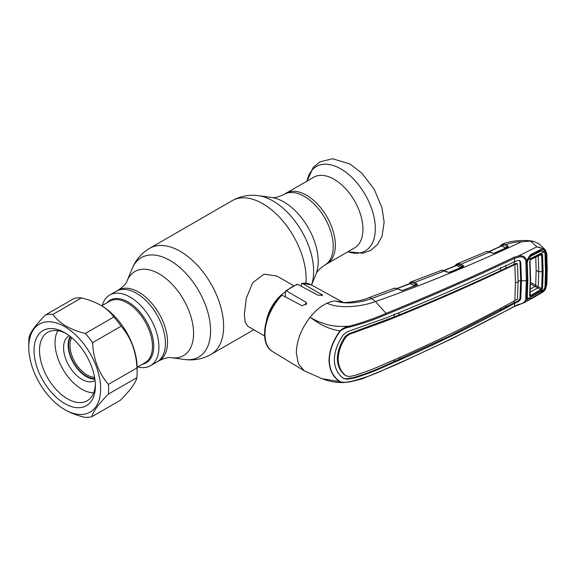 <?xml version="1.0" encoding="UTF-8"?>
<svg xmlns="http://www.w3.org/2000/svg" width="576" height="576" viewBox="0 0 576 576"><rect width="100%" height="100%" fill="white"/><g stroke="black" fill="none" stroke-linecap="round" stroke-linejoin="round"><path stroke-width="0.86" d="M306.497 195.214A40.802 23.558 60 0 1 333.151 231.178A40.802 23.558 60 0 1 326.894 263.873A40.802 23.558 -120 0 0 333.151 231.178A40.802 23.558 -120 0 0 306.497 195.214A40.802 23.558 -120 0 0 286.092 193.198A40.802 23.558 60 0 1 306.497 195.214M137.743 366.934A40.802 23.558 -120 0 0 140.688 367.495A40.802 23.558 -120 0 0 150.48 365.724A40.802 23.558 -120 0 0 154.195 326.023A40.802 23.558 -120 0 0 119.462 293.278A40.802 23.558 -120 0 0 109.678 295.049L116.172 291.298A40.802 23.558 -120 0 1 125.957 289.534A40.802 23.558 -120 0 1 160.69 322.279A40.802 23.558 -120 0 1 156.974 361.973A40.802 23.558 -120 0 0 163.224 329.278A40.802 23.558 -120 0 0 136.57 293.321A40.802 23.558 -120 0 0 116.172 291.298L118.289 290.081A40.802 23.558 60 0 1 138.686 292.097A40.802 23.558 60 0 1 165.348 328.054A40.802 23.558 60 0 1 159.091 360.756C164.549 358.135 168.682 357.113 171.475 357.696L184.493 359.474C193.824 360.756 202.637 359.093 210.917 354.485L253.793 329.731M293.616 285.682L276.883 276.019L263.988 274.162L252.598 282.787L246.29 298.325L244.339 314.46L245.203 322.265L247.853 326.304L264.586 335.966M266.45 320.702A29.03 16.762 -60 0 1 285.401 291.881M71.712 337.658A24.192 13.968 -120 0 0 74.513 361.368A24.192 13.968 -120 0 0 93.37 377.215A24.192 13.968 -120 0 0 94.594 377.294M70.718 336.838A25.157 14.53 -120 0 0 73.102 361.591A25.157 14.53 -120 0 0 92.938 378.49A25.157 14.53 -120 0 0 94.81 378.569M109.678 295.049A40.802 23.558 -120 0 0 102.262 305.474M354.499 247.939A40.802 23.558 -120 0 0 360.749 215.237A40.802 23.558 -120 0 0 334.094 179.28A40.802 23.558 -120 0 0 313.69 177.264L283.975 194.422A40.802 23.558 60 0 1 304.38 196.438A40.802 23.558 60 0 1 331.034 232.394A40.802 23.558 60 0 1 324.778 265.097L354.499 247.939M485.964 251.633L487.159 251.309A0.965 0.821 85.4 0 0 486.936 251.366L456.984 263.916A0.965 0.893 67 0 0 456.955 263.923L459.432 263.714L460.922 264.262L462.91 265.255L463.824 266.53L449.993 272.354L447.134 272.167L442.346 270.288L440.006 270.785M441.612 270.266A0.965 0.806 -92.5 0 1 441.835 270.216L410.522 282.103A0.965 0.893 67.9 0 0 409.99 283.032L409.385 283.781M442.346 270.288A0.965 0.72 -84.9 0 1 442.627 270.238L441.835 270.216M454.867 266.314L455.386 265.306A0.965 0.763 33.9 0 0 455.299 265.838M455.386 265.306L456.955 263.923A0.965 0.893 67 0 0 456.437 264.866A0.965 0.734 -155.2 0 1 456.415 265.32L456.415 265.32A0.965 0.734 -155.2 0 1 456.358 265.421M459.432 263.714A0.965 0.713 102.2 0 0 458.892 265.003L457.315 264.629A0.965 0.612 -63.6 0 1 456.689 265.471L456.077 265.63M457.668 263.714L456.97 263.923L457.668 263.714A0.965 0.648 77 0 0 457.315 264.629L456.437 264.866M462.91 265.255A0.965 0.612 116.4 0 0 462.24 266.479L458.892 265.003L461.563 266.335A0.965 0.612 -63.6 0 1 460.894 267.559L456.689 265.471L444.074 270.554M463.824 266.53A0.965 0.799 -147.5 0 0 463.01 266.89L461.563 266.335M448.913 272.426L460.894 267.559M449.446 272.549L449.885 272.297M463.248 266.962A0.965 0.511 -112.4 0 0 462.902 266.904L449.654 272.297A0.965 0.504 -111.9 0 0 449.489 272.455M449.086 272.549L442.627 270.238M447.134 272.167A0.965 0.59 -65 0 1 447.566 272.131M408.442 284.371L410.522 282.103A0.965 0.893 67.9 0 1 410.544 282.096L413.006 281.923L414.533 282.499L444.449 270.914A0.965 0.59 -65 0 1 444.874 270.871M413.006 281.923A0.965 0.713 102.7 0 0 412.459 283.212L409.99 283.032A0.965 0.742 -153.4 0 1 409.961 283.5L409.961 283.5A0.965 0.742 -153.4 0 1 409.889 283.608M402.199 290.52L414.54 285.833L410.242 283.651L397.253 288.554M415.217 284.609L415.908 284.767A0.965 0.612 116.9 0 1 416.578 283.543L414.533 282.499A0.965 0.612 116.9 0 0 413.856 283.723L415.217 284.609A0.965 0.612 -63.1 0 1 414.54 285.833M416.578 283.543L417.542 284.746A0.965 0.814 -157.3 0 0 416.7 285.149L413.856 283.723M417.542 284.746L402.242 290.657L395.482 288.259A0.965 0.713 -83.8 0 1 395.777 288.209L395.035 288.173A0.965 0.792 -90.6 0 0 394.798 288.223L393.25 288.626M395.482 288.259L394.798 288.223M411.235 281.902A0.965 0.641 77.8 0 0 410.875 282.816A0.965 0.612 -63.1 0 1 410.242 283.651L409.594 283.81M416.858 285.3A0.965 0.482 -110.9 0 0 416.534 285.228L402.235 290.52L395.777 288.209M400.414 290.254A0.965 0.59 -64.8 0 1 400.853 290.218M513.972 306.526A0.965 0.504 -118.6 0 0 514.289 306.533L452.311 338.537L395.77 364.889L362.052 378.878L349.92 381.895L343.642 382.565C340.582 382.622 334.361 382.55 326.297 380.225L322.049 378.706L340.229 381.686C343.13 382.536 346.414 382.522 350.071 381.643L343.642 382.565L339.941 381.816C333.022 377.172 329.378 370.001 329.018 360.302C329.357 350.417 333 340.625 339.941 330.926C342.742 328.291 346.032 326.671 349.819 326.066C362.765 322.51 374.832 318.283 386.021 313.387L375.516 301.55L371.606 298.562L397.541 288.9A0.965 0.59 -64.7 0 1 397.98 288.857M393.653 288.446L368.676 297.778A9.677 4.284 -110.5 0 1 371.606 298.562C361.375 302.321 346.255 304.927 335.585 300.953L343.102 302.364M526.594 299.455L524.491 302.566L541.67 292.853L545.393 288.821L539.986 293.746L530.28 299.246C528.624 300.413 527.494 300.427 526.896 299.282L525.917 299.585L525.73 297.209L526.313 280.57L525.917 260.726C524.887 257.544 522.475 256.342 518.666 257.119L514.462 258.372C473.414 277.726 430.747 296.402 386.453 314.395L386.021 313.387C430.301 295.416 472.946 276.725 513.972 257.335L518.436 255.989L536.89 246.823L530.51 241.07L521.575 241.79C471.384 265.082 422.698 284.998 375.516 301.55C361.699 306.706 339.192 309.125 327.082 303.206A39.355 22.723 120 0 1 335.585 300.953L343.49 302.566M386.453 314.395C375.206 319.327 363.082 323.525 350.071 326.974C346.414 327.463 343.13 328.846 340.229 331.121L339.941 330.926C324.223 328.198 317.491 322.034 310.003 317.369C301.234 328.86 296.683 340.711 296.345 352.908L298.397 363.838L304.258 370.786L322.056 378.706M281.974 295.128A38.563 22.262 120 0 0 264.953 334.138A38.563 22.262 120 0 0 272.7 351.655C258.516 343.98 263.909 312.516 281.074 295.193L281.974 295.128L302.126 305.777L306.72 303.437L305.957 302.227L286.495 290.916L285.66 290.887L285.401 291.6L285.401 296.935M285.66 290.887L297.259 284.198L318.096 295.222L322.682 295.164L301.946 283.169L311.263 284.868A38.563 22.262 120 0 0 302.465 283.298L301.363 284.076L301.363 286.157M350.071 326.974L349.819 326.066C341.791 326.837 334.282 326.383 327.298 324.713L317.714 321.336L310.003 317.369C315.295 310.766 320.99 306.043 327.082 303.206M536.89 246.823L544.903 249.451L545.393 251.021C543.643 248.962 540.806 247.565 536.89 246.823M545.414 288.497L546.523 284.71L546.905 269.834L546.523 254.426A0.965 0.518 -2.7 0 0 546.826 254.023L545.486 250.078L539.136 243.972L534.031 241.51L530.51 241.07M500.674 245.491A0.965 0.77 35.7 0 0 500.393 245.707L500.393 245.707A0.965 0.77 35.7 0 0 500.321 246.362M499.723 247.046L501.797 244.483A0.965 0.893 65.2 0 0 501.797 244.483L501.797 244.483A0.965 0.893 65.2 0 0 501.307 245.419A0.965 0.727 -157.5 0 1 501.25 245.945L501.3 245.844M501.854 244.454L502.524 244.246A0.965 0.648 75.8 0 0 502.186 245.153L501.307 245.419M502.524 244.246L504.238 244.202A0.965 0.72 100.8 0 0 503.719 245.491L502.186 245.153A0.965 0.619 -64 0 1 501.574 245.988L489.362 251.561M507.636 247.385L506.29 246.751A0.965 0.619 -63.9 0 1 505.627 247.975L501.574 245.988L500.99 246.161M505.159 245.988A0.965 0.619 -63.9 0 1 505.814 244.764L507.65 245.664L508.342 247.133L495.252 253.202L492.314 253.066L486.936 251.366M504.238 244.202L505.814 244.764C510.523 242.892 515.772 241.906 521.575 241.79M506.29 246.751L506.988 246.888A0.965 0.619 -63.9 0 1 507.65 245.664M507.722 247.27A0.965 0.691 51.1 0 1 508.342 247.133M494.05 253.318L505.627 247.975M487.159 251.309L492.746 253.03A0.965 0.598 114.4 0 0 492.314 253.066M490.298 251.914A0.965 0.598 114.4 0 0 489.866 251.957L460.922 264.262A0.965 0.612 116.4 0 0 460.253 265.493M546.826 254.023L547.2 269.431A0.965 0.562 -0 0 1 546.905 269.834M546.523 254.426L545.105 251.172L545.746 253.217L546.257 270.194L545.746 286.567L545.105 288.979L544.241 288.749M519.372 260.438L519.948 261.59L520.69 280.555L521.482 280.994L520.74 262.03L519.79 260.611L518.062 260.424L514.699 261.641L514.462 258.372A0.965 0.54 -115.4 0 0 513.972 257.335M514.699 261.641C473.753 281.088 431.114 299.772 386.77 317.693L347.184 331.783L343.469 334.598C337.651 342.907 334.613 351.252 334.346 359.647C334.613 367.862 337.651 374.112 343.469 378.389L347.184 379.238L354.319 378.022C365.659 374.551 376.474 370.411 386.77 365.616C431.114 346.507 473.753 325.721 514.699 303.257L514.462 306.18L518.666 304.358C522.475 303.761 524.887 302.17 525.917 299.585M340.229 331.121C333.281 340.668 329.623 350.395 329.263 360.295C329.602 369.907 333.259 377.035 340.229 381.686M394.034 314.021L394.258 316.93L348.71 333.814L345.24 336.42C340.214 343.786 337.579 351.173 337.349 358.596L338.148 359.042C338.378 351.641 341.006 344.254 346.025 336.874L349.474 334.267L348.71 333.814M515.426 282.989A16.128 9.31 180 0 1 518.119 281.851L517.464 299.074L514.879 300.593L515.426 282.989L514.879 264.564C474.034 284.062 431.424 302.738 387.036 320.602L349.474 334.267M514.879 300.593C474.034 323.1 431.424 343.886 387.036 362.938C376.74 367.668 365.998 371.83 354.816 375.43L349.474 376.51L346.025 375.804C341.006 371.887 338.378 366.3 338.148 359.042M345.24 375.372C340.214 371.462 337.579 365.868 337.349 358.596M518.119 281.851L517.464 263.959L514.879 264.564M517.464 263.959L516.204 263.326L500.602 270.612C468.187 285.775 434.693 300.42 400.104 314.554L394.258 316.93M516.78 263.671L516.204 263.326L516.78 263.671M514.051 261.238L514.231 264.139L514.922 264.55M500.602 270.612L500.378 267.703M397.649 313.222L400.104 314.554M505.699 265.198L505.937 268.085M525.974 261.475A0.965 0.497 18.9 0 0 526.91 261.281L527.285 280.015A0.965 0.562 -179.8 0 1 526.313 280.57A16.128 9.31 180 0 0 521.482 280.994L520.74 299.203L518.062 301.824L514.699 303.257M514.181 300.982L514.051 302.818L517.342 301.392L519.948 298.764L520.69 280.555A17.093 9.871 180 0 0 518.119 281.21M517.342 301.392L518.062 301.824M343.339 378.31L346.406 378.778L353.578 377.582C364.954 374.134 375.782 370.008 386.071 365.198L449.597 336.103L514.051 302.818L514.735 303.228M505.699 307.346L505.872 305.496M399.845 359.28L400.039 357.372M500.537 308.347L500.378 310.19M394.2 359.921L394.034 361.829M349.819 381.866L350.071 381.643C363.082 378.475 375.206 374.126 386.453 368.597C430.747 349.43 473.414 328.622 514.462 306.18A0.965 0.504 -118.6 0 1 514.289 306.533L524.491 302.566M525.73 297.209L526.666 296.474L526.903 297.95A0.965 0.576 159.8 0 1 526.903 297.95L526.896 299.282L526.651 298.764A0.965 0.756 160.5 0 0 526.91 297.965A0.965 0.756 160.5 0 1 526.91 297.965L526.939 298.037M527.112 298.382L528.077 298.894M539.986 249.883L539.77 250.963L530.086 255.845L530.28 254.772L539.986 249.883C542.189 249.106 543.895 249.538 545.105 251.172L544.241 251.618L541.073 250.56L540.18 250.79M541.051 250.56L539.77 250.963M539.892 250.934L530.086 255.845M526.896 260.41L530.28 254.772M546.523 284.71A0.965 0.598 2.9 0 0 546.826 284.299L547.2 269.431M518.666 257.119L518.436 255.989C522.792 255.298 525.514 256.817 526.594 260.554L525.917 260.726M525.73 263.29L526.702 262.735M526.313 280.57L527.285 280.015L526.694 296.654M526.903 297.95A0.965 0.576 159.8 0 1 525.974 298.894M494.719 253.332A0.965 0.526 65.8 0 1 494.885 253.159A0.965 0.526 65.8 0 1 495.252 253.202M507.485 247.471A0.965 0.54 64.7 0 1 507.65 247.291A0.965 0.54 64.7 0 1 508.032 247.327M91.872 416.722L120.384 400.262C130.363 390.146 135.857 382.608 136.865 377.647A56.448 32.587 -120 0 0 137.138 372.398L137.138 367.79A50.803 29.333 -120 0 0 101.614 305.798A50.803 29.333 -120 0 0 101.218 305.568L101.052 305.474C95.35 302.213 88.819 299.693 81.461 297.907A56.448 32.587 -120 0 0 74.066 298.447L45.554 314.906A56.448 32.587 60 0 1 52.956 314.374C55.93 318.686 60.178 322.524 65.7 325.886C71.374 329.134 77.904 331.661 85.291 333.454A56.448 32.587 60 0 1 92.592 342.67C93.37 359.129 98.654 373.032 108.446 384.365A56.448 32.587 60 0 1 108.353 394.114C98.374 404.23 92.88 411.768 91.872 416.722A56.448 32.587 60 0 1 84.478 417.262C77.09 415.462 70.56 412.942 64.886 409.694M137.138 372.398A56.448 32.587 -120 0 0 136.958 367.906C136.181 351.439 130.896 337.536 121.104 326.203A56.448 32.587 -120 0 0 113.796 316.994C110.808 312.66 106.553 308.822 101.052 305.474M64.325 409.37A50.803 29.333 -120 0 0 64.721 409.601A50.803 29.333 -120 0 0 100.649 389.088A50.803 29.333 -120 0 0 65.124 326.873A50.803 29.333 -120 0 0 28.8 347.378A50.803 29.333 -120 0 0 64.325 409.37M64.382 403.344A43.387 25.049 60 0 1 34.049 350.208A43.387 25.049 60 0 1 64.721 332.698A43.387 25.049 60 0 1 65.066 332.892A43.387 25.049 60 0 1 95.4 385.834A43.387 25.049 60 0 1 64.382 403.344M95.371 384.192A39.514 22.817 60 0 1 87.221 400.759A39.514 22.817 60 0 1 67.147 398.621A39.514 22.817 60 0 1 41.587 363.78A39.514 22.817 60 0 1 47.707 332.316A39.514 22.817 60 0 1 66.125 333.54M28.8 347.378L28.8 342.77A56.448 32.587 60 0 1 29.074 337.522C30.06 332.597 35.554 325.058 45.554 314.906M108.353 394.114L136.865 377.647M108.446 384.365L136.958 367.906M92.592 342.67L121.104 326.203M85.291 333.454L113.796 316.994M52.956 314.374L81.461 297.907M543.11 271.93L538.74 271.526L538.265 286.855L537.689 287.885L534.967 286.445A0.965 0.562 120 0 0 535.63 285.271L541.649 288.691L542.196 272.066L541.649 254.794A0.965 0.518 -3.8 0 0 542.563 254.628L543.11 271.93L542.563 288.59A0.965 0.598 -175.9 0 1 541.649 288.691L540.886 289.62L537.703 287.892L529.769 292.392M530.33 289.087L534.967 286.445L530.51 283.874M535.018 286.481A0.965 0.554 120.6 0 0 535.694 285.307L536.141 270.662L535.781 257.083M536.141 270.662L538.74 271.526L538.265 255.65L541.649 254.794L540.886 254.462A0.965 0.554 -117 0 0 541.015 254.426L541.015 254.426A0.965 0.554 -117 0 0 541.238 253.908L542.563 254.628M538.855 251.453L540.511 251.294L530.834 256.176L529.481 256.306M539.186 251.28L541.656 250.949L544.162 251.69L545.011 253.735L545.508 270.605L545.011 286.87L544.162 289.498L540.511 292.997L530.834 298.49L527.882 298.721L527.249 296.741L527.846 280.21L527.285 278.993M541.656 250.949L540.511 251.294M530.834 256.176L527.882 259.927L544.162 251.69M526.752 261.922L527.249 262.994L527.882 259.927M526.183 260.698L526.558 261.518M526.039 261.497L525.989 260.726M527.846 280.21L527.249 262.994M526.759 295.697L527.249 296.741M530.87 296.446L529.646 295.819A0.965 0.605 3.8 0 0 529.963 295.409L529.963 295.409A0.965 0.605 3.8 0 0 529.927 295.229L530.532 295.495L540.886 289.62A0.965 0.526 -119.8 0 1 541.238 290.556L530.87 296.446A0.965 0.518 -119.3 0 0 530.532 295.495L530.078 293.638M529.646 295.819L530.258 278.914L529.646 261.302L530.87 259.142L541.238 253.908M541.138 254.376L530.654 259.668L529.963 260.892A0.965 0.511 176.5 0 0 529.927 260.784L530.532 259.697A0.965 0.547 -116.7 0 0 530.654 259.668L530.654 259.668A0.965 0.547 -116.7 0 0 530.87 259.142M540.886 254.462L531.317 259.301M529.963 295.495L530.568 278.503L529.963 260.892A0.965 0.511 176.5 0 1 529.646 261.302M537.703 287.892L538.265 286.855M544.162 289.498L527.882 298.721M542.563 288.59L541.238 290.556M70.25 336.463A25.805 14.897 -120 0 0 86.393 376.682A25.805 14.897 -120 0 0 94.896 379.159M69.264 335.707A25.805 14.897 -120 0 0 68.926 335.894A25.805 14.897 -120 0 0 64.973 356.573A25.805 14.897 -120 0 0 81.828 379.31A25.805 14.897 -120 0 0 94.73 380.592A25.805 14.897 -120 0 0 95.062 380.39M57.787 330.689A37.901 21.881 -120 0 0 81.828 389.189A37.901 21.881 -120 0 0 93.672 392.839M283.975 194.422C278.381 197.071 274.255 198.086 271.591 197.474A48.586 28.051 60 0 1 283.853 201.938A48.586 28.051 60 0 1 315.943 274.291L311.551 285.026M118.289 290.081C123.286 286.661 126.23 283.594 127.123 280.879L132.098 268.718C135.655 259.999 141.502 253.202 149.63 248.328L232.15 200.693C240.43 196.085 249.242 194.414 258.574 195.696A57.398 33.142 60 0 1 273.053 200.974A57.398 33.142 60 0 1 311.515 285.005M232.15 200.693A61.286 35.381 60 0 1 262.793 203.724A61.286 35.381 60 0 1 305.95 283.183M149.63 248.328A61.286 35.381 60 0 1 180.274 251.366A61.286 35.381 60 0 1 220.313 305.374A61.286 35.381 60 0 1 210.917 354.485M132.098 268.718A57.398 33.142 60 0 1 170.014 260.467A57.398 33.142 60 0 1 209.923 321.876A57.398 33.142 60 0 1 184.493 359.474M127.123 280.879A48.586 28.051 60 0 1 159.214 273.895A48.586 28.051 60 0 1 192.996 325.872A48.586 28.051 60 0 1 171.475 357.696M284.76 296.604A26.561 15.336 -60 0 1 285.401 296.114M107.028 302.724A36.13 20.858 60 0 1 118.771 298.634A36.13 20.858 60 0 1 150.754 330.739A36.13 20.858 60 0 1 142.51 364.183M137.138 367.279L145.116 362.678A35.482 20.484 -120 0 0 148.349 328.154A35.482 20.484 -120 0 0 118.152 299.678A35.482 20.484 -120 0 0 109.634 301.219L101.657 305.827M347.854 251.777A48.78 28.166 -120 0 0 375.127 224.446A48.78 28.166 -120 0 0 340.819 168.89A48.78 28.166 -120 0 0 307.044 181.102L313.214 167.465L319.781 161.921L332.525 158.738L350.05 164.023L361.966 173.275L374.299 189.432L382.046 207.994L384.134 222.221L382.061 236.182L377.424 244.642L370.656 250.438L362.83 253.238L347.846 251.777M305.957 302.227L305.957 304.934M297.943 284.306A38.563 22.262 120 0 0 286.495 290.916M321.926 294.35L321.926 295.74M354.082 332.158L354.816 332.597M345.24 336.42L346.025 336.874M386.338 320.184L387.036 320.602M519.948 261.59L520.74 262.03M519.948 298.764L520.74 299.203M386.071 365.198L386.77 365.616M353.578 377.582L354.319 378.022M346.406 378.778L347.184 379.238M386.021 368.935L386.453 368.597L386.021 368.935M530.532 282.334L535.63 285.271M530.539 278.359L530.258 278.914M150.48 365.724L159.091 360.756M271.591 197.474L258.574 195.696M315.943 274.291C316.742 271.678 319.687 268.61 324.778 265.097M443.801 270.468L456.415 265.32M396.979 288.468L409.961 283.5M368.676 297.778C361.174 301.327 344.29 302.947 343.656 302.458M272.7 351.655L304.258 370.786M311.263 284.868L343.166 302.386M489.074 251.482L501.163 245.966M492.746 253.03L494.467 253.282M516.593 263.347L517.298 263.758M530.222 255.809C529.79 255.557 527.882 257.983 527.162 260.366L526.946 261.18M541.67 292.853C541.858 293.04 545.724 289.735 545.602 288.77L546.826 284.299M501.862 244.454C510.127 240.307 526.464 239.537 534.031 241.51M494.885 253.159L507.65 247.291M64.721 409.601L65.297 409.932M526.723 296.266L527.458 298.073"/></g></svg>
